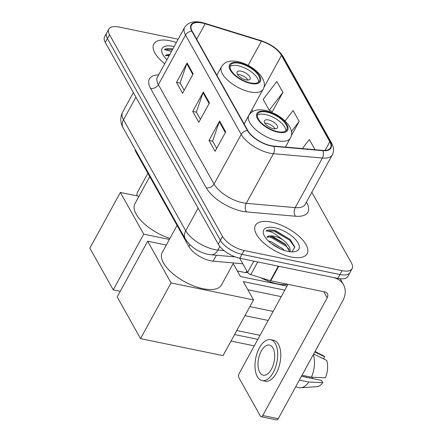 <?xml version="1.0" encoding="UTF-8"?>
<svg xmlns="http://www.w3.org/2000/svg" width="442" height="442" viewBox="0 0 442 442"><rect width="100%" height="100%" fill="white"/><g stroke="black" fill="none" stroke-linecap="round" stroke-linejoin="round"><path stroke-width="0.66" d="M242.802 263.769L213.138 261.156A18.431 8.083 -151.3 0 1 210.541 260.769A18.431 8.083 -151.3 0 1 188.977 246.702L136.158 152.385A18.431 8.083 -151.3 0 1 135.025 149.131M178.176 39.222L118.92 27.017A18.431 8.083 28.7 0 0 108.848 29.05L104.599 36.802A18.431 8.083 28.7 0 0 105.301 42.465L218.271 244.177A18.431 8.083 28.7 0 0 239.835 258.25L337.821 278.427A18.431 8.083 28.7 0 0 347.893 276.394L350.014 272.521A18.431 8.083 28.7 0 1 339.942 274.548A18.431 8.083 28.7 0 0 350.014 272.521L352.136 268.642A18.431 8.083 28.7 0 0 351.44 262.979L311.831 192.259M108.848 29.05A18.431 8.083 28.7 0 0 109.544 34.714L222.514 236.426A18.431 8.083 28.7 0 0 244.078 250.498L241.956 254.371L339.942 274.548L241.956 254.371A18.431 8.083 28.7 0 1 220.392 240.304A18.431 8.083 28.7 0 0 241.956 254.371L239.835 258.25M109.544 34.714L107.423 38.592L220.392 240.304L107.423 38.592A18.431 8.083 28.7 0 1 106.721 32.923A18.431 8.083 28.7 0 0 107.423 38.592L105.301 42.465M291.04 256.957A29.492 12.928 28.7 0 0 307.157 253.708A29.492 12.928 28.7 0 0 298.737 236.022A29.492 12.928 28.7 0 0 271.532 222.133A29.492 12.928 28.7 0 0 255.415 225.381A29.492 12.928 28.7 0 0 263.835 243.061A29.492 12.928 28.7 0 0 291.04 256.957A29.492 12.928 28.7 0 0 307.157 253.708A29.492 12.928 28.7 0 0 298.737 236.022A29.492 12.928 28.7 0 0 271.532 222.133A29.492 12.928 28.7 0 0 255.415 225.381A29.492 12.928 28.7 0 0 263.835 243.061A29.492 12.928 28.7 0 0 291.04 256.957M176.364 42.531A29.492 12.928 28.7 0 0 169.943 40.736A29.492 12.928 28.7 0 0 153.822 43.985A29.492 12.928 28.7 0 0 164.744 63.753A29.492 12.928 28.7 0 1 153.822 43.985A29.492 12.928 28.7 0 1 169.943 40.736A29.492 12.928 28.7 0 1 176.364 42.531M270.885 145.645A19.663 8.619 -151.3 0 1 247.879 130.633L192.209 31.227A19.663 8.619 -151.3 0 1 191.463 25.183A19.663 8.619 -151.3 0 1 205.171 23.785L261.426 41.139A19.663 8.619 -151.3 0 1 281.466 55.383L329.831 141.738A19.663 8.619 -151.3 0 1 330.577 147.783A19.663 8.619 -151.3 0 1 322.599 150.363L273.653 146.053A19.663 8.619 -151.3 0 1 270.885 145.645M271.045 145.932A20.155 8.834 28.7 0 0 273.885 146.357L322.831 150.661A20.155 8.834 28.7 0 0 330.246 141.821L281.88 55.465A20.155 8.834 28.7 0 0 261.338 40.868L205.082 23.514A20.155 8.834 28.7 0 0 191.795 31.144L247.47 130.55A20.155 8.834 28.7 0 0 271.045 145.932M184.192 90.328L180.093 83.019L186.789 63.692A4.917 3.619 -29.3 0 1 187.093 63.007L176.485 82.383L182.579 93.268L193.193 73.891L187.093 63.007M180.165 83.14L176.485 82.383M216.702 148.379L212.602 141.064L219.298 121.743A4.917 3.619 -29.3 0 1 219.602 121.053L208.994 140.434L215.088 151.313L225.702 131.937L219.602 121.053M212.674 141.191L208.994 140.434M200.447 119.357L196.347 112.041L203.044 92.715A4.917 3.619 -29.3 0 1 203.348 92.03L192.74 111.406L198.834 122.29L209.447 102.914L203.348 92.03M196.419 112.169L192.74 111.406M244.078 250.498L342.064 270.675A18.431 8.083 28.7 0 0 352.136 268.642M315.024 149.694L309.334 139.534L302.411 148.584M272.139 111.439L272.421 111.555L282.924 92.372L276.825 81.488L263.145 99.373L269.244 110.257L272.421 111.555M291.212 135.943L299.179 121.395L293.079 110.511L285.073 120.981M299.179 121.395L291.405 131.556M282.924 92.372L269.244 110.257M261.034 277.808A30.725 13.47 28.7 0 0 277.123 283.841A30.725 13.47 28.7 0 0 287.709 284.278M268.509 241.089L271.051 241.652L282.88 248.857L284.305 250.404M271.454 243.603L280.394 248.896M292.14 251.868L294.748 246.912L290.129 239.426L274.471 230.365C270.664 229.608 267.808 229.812 265.902 230.978C267.962 230.846 270.747 231.63 274.25 233.332L282.604 239.647A13.884 6.089 28.7 0 0 274.04 236.188A13.884 6.089 28.7 0 0 266.819 237.205L272.289 236.702L273.576 237.039L285.405 244.238L289.648 251.669M282.604 239.647L286.25 242.702L289.77 247.514L290.333 251.752M287.908 251.371A20.034 8.779 28.7 0 0 294.571 251.697A20.034 8.779 28.7 0 0 296.195 240.277A20.034 8.779 28.7 0 0 274.664 227.718A20.034 8.779 28.7 0 0 263.891 234.901A20.034 8.779 28.7 0 0 287.908 251.371M265.902 230.978L274.073 231.083L289.67 240.166L294.803 247.365M267.791 236.625L270.708 237.232L286.305 246.316L289.068 249.371M275.355 230.564L290.306 239.603M271.283 236.509L286.162 245.028M272.471 244.354L279.466 248.47M239.691 258.216L247.642 272.416L253.824 261.128M278.278 266.139A3.072 1.348 28.7 0 0 278.736 266.261L332.66 277.366A24.581 18.094 -29.3 0 1 343.495 284.731A24.581 18.094 -29.3 0 1 342.683 300.991L278.233 418.707A3.072 1.586 101.6 0 1 276.598 419.9L261.128 416.712A3.072 1.586 -78.4 0 0 262.763 415.519L327.213 297.803A6.144 4.525 150.7 0 0 327.411 293.737A6.144 4.525 150.7 0 0 324.704 291.897L270.78 280.792A3.072 1.348 -151.3 0 1 270.322 280.676L250.774 274.642A3.072 1.348 -151.3 0 1 247.642 272.416M287.974 284.333L239.194 373.435A3.072 1.586 -78.4 0 0 238.884 377.672L260.421 416.126A3.072 1.586 -78.4 0 0 261.128 416.712M259.714 372.236A15.36 7.917 -78.4 0 0 263.244 375.17A15.36 7.917 -78.4 0 0 273.001 365.656A15.36 7.917 -78.4 0 0 272.974 348.014A15.36 7.917 -78.4 0 0 269.443 345.075A15.36 7.917 -78.4 0 0 259.686 354.594A15.36 7.917 -78.4 0 0 259.714 372.236M295.665 386.866L299.383 387.628A20.277 10.453 -78.4 0 0 300.858 387.728L316.886 386.684A15.978 8.238 -78.4 0 0 322.804 382.634L321.555 380.402L301.466 376.269M262.128 380.584L265.222 381.225A20.89 10.768 -78.4 0 0 278.488 368.285A20.89 10.768 -78.4 0 0 278.454 344.29A20.89 10.768 -78.4 0 0 273.653 340.296L270.554 339.66A20.89 10.768 -78.4 0 0 257.288 352.6A20.89 10.768 -78.4 0 0 257.327 376.595A20.89 10.768 -78.4 0 0 262.128 380.584A20.89 10.768 -78.4 0 0 275.394 367.645A20.89 10.768 -78.4 0 0 275.36 343.655A20.89 10.768 -78.4 0 0 270.554 339.66M313.643 354.025L326.726 360.407A15.978 8.238 -78.4 0 1 325.456 377.788L311.428 377.181L302.024 375.247M311.428 377.181A20.277 10.453 -78.4 0 0 313.389 354.495M323.555 358.86L324.693 356.782L314.781 351.942M324.693 356.782A15.978 8.238 -78.4 0 0 323.268 355.694L315.03 351.495M312.505 377.23A12.288 6.337 -78.4 0 0 312.792 378.523L301.505 376.197M300.858 387.728A20.277 10.453 -78.4 0 0 308.776 382.026L322.804 382.634M299.372 380.092L308.776 382.026M277.742 131.672A16.592 7.271 28.7 0 0 286.808 129.843A16.592 7.271 28.7 0 0 282.073 119.898A16.592 7.271 28.7 0 0 266.769 112.08A16.592 7.271 28.7 0 0 257.703 113.909A16.592 7.271 28.7 0 0 262.438 123.854A16.592 7.271 28.7 0 0 277.742 131.672M285.88 130.909A16.592 7.271 28.7 0 0 265.443 114.506A16.592 7.271 28.7 0 0 257.305 115.263M177.049 225.403L162.197 252.526A33.796 14.813 28.7 0 0 171.844 272.786A33.796 14.813 28.7 0 0 203.016 288.709A33.796 14.813 28.7 0 0 221.486 284.985L233.547 262.957M273.371 128.65A7.376 3.232 28.7 0 0 277.399 127.837A7.376 3.232 28.7 0 0 275.294 123.417A7.376 3.232 28.7 0 0 268.493 119.948A7.376 3.232 28.7 0 0 264.465 120.76A7.376 3.232 28.7 0 0 266.57 125.18A7.376 3.232 28.7 0 0 273.371 128.65M275.189 128.832A7.376 3.232 28.7 0 0 266.637 123.335A7.376 3.232 28.7 0 0 264.819 123.158M254.294 345.854L231.022 341.058M284.792 290.145L243.288 281.598L253.548 299.919L223.05 355.628L140.539 338.633L117.174 296.913L147.672 241.205L166.297 245.039M236.79 330.533L260.062 335.323M233.205 263.587L240.442 276.515L287.007 286.107M147.672 241.205L171.037 282.924L140.539 338.633M253.548 299.919L171.037 282.924M257.846 339.362L234.58 334.566M247.863 289.759L281.239 296.632M250.437 82.914A16.592 7.271 28.7 0 0 259.504 81.085A16.592 7.271 28.7 0 0 254.769 71.14A16.592 7.271 28.7 0 0 239.465 63.322A16.592 7.271 28.7 0 0 230.398 65.151A16.592 7.271 28.7 0 0 235.133 75.096A16.592 7.271 28.7 0 0 250.437 82.914M258.576 82.151A16.592 7.271 28.7 0 0 238.139 65.742A16.592 7.271 28.7 0 0 230 66.504M149.739 176.645L134.893 203.768A33.796 14.813 28.7 0 0 169.927 238.415M246.061 79.891A7.376 3.232 28.7 0 0 250.089 79.079A7.376 3.232 28.7 0 0 247.99 74.659A7.376 3.232 28.7 0 0 241.183 71.184A7.376 3.232 28.7 0 0 237.155 71.996A7.376 3.232 28.7 0 0 239.26 76.416A7.376 3.232 28.7 0 0 246.061 79.891M247.879 80.074A7.376 3.232 28.7 0 0 239.326 74.576A7.376 3.232 28.7 0 0 237.514 74.394M120.235 291.317L113.229 289.875L89.864 248.155L120.362 192.447L138.992 196.281M120.362 192.447L143.727 234.166L113.229 289.875M169.363 239.442L143.727 234.166M137.125 195.894A3.072 1.586 -78.4 0 1 137.6 192.038L147.866 173.292M169.833 54.46A13.884 6.089 28.7 0 0 165.231 55.808L169.49 55.084M174.154 46.565A20.034 8.779 28.7 0 0 173.071 46.322A20.034 8.779 28.7 0 0 162.297 53.504A20.034 8.779 28.7 0 0 166.949 59.72M172.877 48.968C169.071 48.211 166.214 48.416 164.308 49.581L171.507 51.394M164.308 49.581L172.452 49.675M166.198 55.228L169.082 55.83M216.37 255.249L213.138 261.156M189.994 244.84L188.977 246.702M136.495 151.761L136.158 152.385M135.921 97.141L123.539 119.76A12.288 9.05 150.7 0 0 123.13 127.893C120.218 122.694 120.047 117.462 122.605 112.207A24.581 10.774 28.7 0 0 123.539 119.76L185.712 230.774A24.581 10.774 28.7 0 0 214.464 249.537A24.581 10.774 28.7 0 0 217.923 250.05L219.867 246.503M198.093 208.154L185.712 230.774A12.288 9.05 150.7 0 0 185.303 238.907L123.13 127.893M337.821 278.427L342.064 270.675M218.271 244.177L222.514 236.426M235.221 256.907L211.055 254.78A12.288 7.812 -85 0 0 217.923 250.05L224.05 250.592M306.416 202.143L306.759 202.751A30.725 13.47 -151.3 0 1 295.455 216.226L246.509 211.917A30.725 13.47 -151.3 0 1 206.243 187.822L150.567 88.417A6.144 4.525 150.7 0 0 158.38 84.637L214.05 184.043A24.581 10.774 28.7 0 0 242.807 202.801A24.581 10.774 28.7 0 0 246.266 203.32L295.212 207.624A24.581 10.774 28.7 0 0 305.184 204.397L305.173 204.419M150.567 88.417A30.725 13.47 -151.3 0 1 158.678 74.836M157.446 77.079A24.581 10.774 28.7 0 0 158.38 84.637L185.535 35.029A24.581 10.774 -151.3 0 1 184.607 27.476L157.429 77.107M330.246 141.821A6.144 4.525 150.7 0 1 331.616 143.175C333.92 147.33 334.163 151.203 332.34 154.794A24.581 10.774 -151.3 0 1 322.367 158.021L273.421 153.711A24.581 10.774 -151.3 0 1 269.963 153.197A24.581 10.774 -151.3 0 1 241.21 134.434A6.144 4.525 -29.3 0 1 247.47 130.55M273.885 146.357A6.144 3.906 -85 0 1 273.421 153.711L246.266 203.32A6.144 3.906 95 0 0 246.509 211.917M281.88 55.465A6.144 4.525 -29.3 0 1 283.25 56.819C278.515 49.432 271.073 44.023 260.913 40.598L204.657 23.244C195.176 20.338 188.491 21.752 184.607 27.476M261.338 40.868A6.144 2.332 -72.9 0 0 260.913 40.598M295.455 216.226A6.144 3.906 95 0 1 295.212 207.624L322.367 158.021A6.144 3.906 -85 0 0 322.831 150.661M205.082 23.514A6.144 2.332 -72.9 0 0 204.657 23.244M191.795 31.144A6.144 4.525 150.7 0 0 185.535 35.029L241.21 134.434L214.05 184.043A6.144 4.525 150.7 0 1 206.243 187.822M306.173 202.591A6.144 4.525 150.7 0 0 306.759 202.751M281.466 55.383L263.708 87.82M261.426 41.139L248.139 65.41M205.171 23.785L196.701 39.255M329.831 141.738L325.085 150.413M252.785 111.456L251.846 109.782M251.067 111.202A11.061 8.144 150.7 0 0 250.653 113.019M203.044 92.715L209.105 103.538M219.298 121.743L225.359 132.561M186.789 63.692L192.85 74.516M323.798 291.709L327.213 297.803M278.736 266.261L270.78 280.792M262.763 415.519L278.233 418.707M270.322 280.676L278.261 266.161M257.73 261.935L250.774 274.642M266.465 111.539A17.514 7.674 28.7 0 0 257.559 118.848A17.514 7.674 28.7 0 0 278.046 132.213A17.514 7.674 28.7 0 0 286.957 124.904A17.514 7.674 28.7 0 0 266.465 111.539M277.427 140.689A23.658 10.37 -151.3 0 1 255.609 129.545A23.658 10.37 -151.3 0 1 248.857 115.362C252.001 110.467 257.399 108.798 265.056 110.362C280.134 113.362 296.433 128.141 290.355 138.081A23.658 10.37 -151.3 0 1 277.427 140.689M239.161 62.775A17.514 7.674 28.7 0 0 230.254 70.09A17.514 7.674 28.7 0 0 250.741 83.455A17.514 7.674 28.7 0 0 259.647 76.146A17.514 7.674 28.7 0 0 239.161 62.775M250.122 91.93A23.658 10.37 -151.3 0 1 228.299 80.787A23.658 10.37 -151.3 0 1 221.547 66.598C224.696 61.709 230.094 60.04 237.746 61.604C252.83 64.598 269.123 79.383 263.051 89.323A23.658 10.37 -151.3 0 1 250.122 91.93M237.321 270.946L244.757 272.476A4.917 2.536 -78.4 0 0 246.968 271.211M211.055 254.78L207.922 254.316C198.055 252.012 190.513 246.874 185.303 238.907M122.605 112.207L133.357 92.566M331.616 143.175L283.25 56.819M332.34 154.794L305.184 204.397M340.169 278.791L343.495 284.731M244.144 123.964L248.857 115.362M285.421 147.092L290.355 138.081M244.934 315.649L268.206 320.439M249.874 306.626L273.145 311.417M216.834 75.206L221.547 66.598M244.111 123.909L263.051 89.323M244.757 272.476A4.917 4.917 0 0 0 247.542 272.239"/></g></svg>
